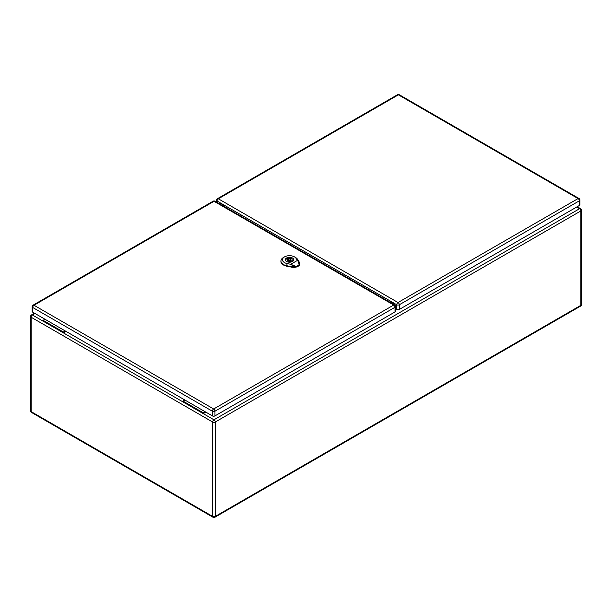 <?xml version="1.0" encoding="UTF-8"?>
<svg xmlns="http://www.w3.org/2000/svg" width="612" height="612" viewBox="0 0 612 612"><rect width="100%" height="100%" fill="white"/><g stroke="black" fill="none" stroke-linecap="round" stroke-linejoin="round"><path stroke-width="0.92" d="M65.951 331.352L63.35 332.852L63.35 332.002L65.209 330.931M205.869 412.136L203.268 413.636L183.019 401.939L183.019 401.089L184.878 400.019M222.86 204.668L221.911 205.219M391.565 303.17L392.652 302.542M391.007 302.848L392.2 302.16M223.204 205.119L222.47 205.548M35.022 313.497L32.421 314.996L43.1 321.162L43.1 320.313L63.35 332.002M43.1 321.162L183.019 401.939M43.1 320.313L44.959 319.235M576.688 207.032L579.579 208.707A1.821 1.056 60 0 1 580.865 210.933L215.24 422.028L215.24 516.421L580.865 305.327L580.865 210.933A1.821 1.056 180 0 0 581.4 210.191A1.821 1.821 0 0 0 580.49 208.615A1.821 1.056 120 0 0 579.579 208.707L213.948 419.801L203.268 413.636L203.268 412.786L183.019 401.089M203.268 412.786L205.127 411.708M292.559 266.48L296.392 266.664L299.482 264.483L299.016 262.158L299.138 264.591L297.929 265.761L295.94 266.434L292.437 266.419M295.94 266.434L290.715 264.292L297.378 260.444L298.381 261.653L299.138 264.591M290.715 264.292L287.181 263.573A7.023 4.054 180 0 1 284.542 256.879L283.44 257.522A8.583 4.957 0 0 0 280.931 260.903A8.583 4.957 0 0 0 286.668 265.7L291.771 266.74A5.99 3.458 0 0 0 295.504 266.778M299.735 263.267A5.99 3.458 0 0 1 299.742 263.389A5.99 3.458 0 0 1 299.482 264.483L299.016 262.158L299.161 264.514M286.531 261.485A4.23 2.44 180 0 1 285.291 259.756A4.23 2.44 180 0 1 289.522 257.315A4.23 2.44 180 0 1 293.752 259.756A4.23 2.44 180 0 1 291.144 262.012A4.23 2.44 180 0 1 286.531 261.485M280.931 261.117A8.606 4.965 0 0 0 280.908 261.324A8.606 4.965 0 0 0 286.661 266.136L291.763 267.169A6.005 3.465 0 0 0 299.758 263.818A6.005 3.465 0 0 0 299.742 263.604M299.406 262.326L297.608 259.381A8.583 4.957 0 0 0 295.581 257.522L294.479 256.879A7.023 4.054 180 0 1 296.139 258.402L297.378 260.444M284.542 256.879A7.023 4.054 180 0 1 294.479 256.879M292.467 261.454A4.169 2.402 0 0 0 293.691 259.756A4.169 2.402 0 0 0 291.113 257.53A4.169 2.402 0 0 0 286.577 258.057A4.169 2.402 0 0 0 285.353 259.756A4.169 2.402 0 0 0 287.931 261.974A4.169 2.402 0 0 0 292.467 261.454M290.723 261.087L291.603 261.592A3.802 2.196 0 0 0 292.704 260.957L291.832 260.452A2.601 1.499 0 0 0 292.123 259.756A2.601 1.499 0 0 0 288.321 258.425L287.441 257.92A3.802 2.196 0 0 0 286.339 258.555L287.212 259.06A2.601 1.499 0 0 0 286.921 259.756A2.601 1.499 0 0 0 290.723 261.087M288.604 259.22A1.3 0.75 0 0 0 288.221 259.756A1.3 0.75 0 0 0 289.025 260.452A1.3 0.75 0 0 0 290.44 260.284A1.3 0.75 0 0 0 290.822 259.756A1.3 0.75 0 0 0 290.019 259.06A1.3 0.75 0 0 0 288.604 259.22M287.212 259.06L287.212 260.452M287.441 257.92L287.441 260.658M288.321 258.425L288.321 259.465M291.832 260.452L291.832 261.5M219.861 204.041L219.922 203.957A3.121 1.805 60 0 1 220.274 203.628A3.121 1.805 60 0 1 221.835 203.788A3.121 1.805 60 0 1 223.801 206.313M393.921 304.531L393.86 304.378A3.121 1.805 -120 0 0 391.948 301.999A3.121 1.805 -120 0 0 390.387 301.846A3.121 1.805 -120 0 0 389.982 302.259M390.685 301.724A3.121 1.805 -120 0 0 390.38 302.274L390.326 302.458M579.365 205.487L579.365 200.812A1.821 1.056 -0 0 0 579.901 200.063L579.901 204.745A1.821 1.056 180 0 1 579.365 205.487L399.315 309.442A1.821 1.056 180 0 1 396.737 309.442L395.543 308.723M220.098 204.178L220.473 203.635A3.121 1.805 60 0 1 220.572 203.513M395.015 311.944L395.015 307.27A1.821 1.056 0 0 0 395.543 306.52L395.543 311.202A1.821 1.056 180 0 1 395.015 311.944L214.957 415.9A1.821 1.056 180 0 1 212.379 415.9L32.696 312.158A1.821 1.056 180 0 1 32.161 311.409L32.161 306.734A1.821 1.056 0 0 0 32.696 307.476L32.696 312.158M213.037 517.255A1.821 1.821 0 0 0 214.858 517.255A1.821 1.056 60 0 0 215.24 516.421A1.821 1.056 180 0 1 212.662 516.421L212.662 422.028L31.136 317.23L31.136 411.616L212.662 516.421A1.821 1.056 120 0 0 213.037 517.255L31.51 412.45A1.821 1.056 -60 0 1 31.136 411.616A1.821 1.056 180 0 1 30.6 410.874A1.821 1.821 0 0 0 31.51 412.45M393.608 303.82L393.149 304.087M393.026 304.019L393.547 303.72M30.6 316.481A1.821 1.056 180 0 0 31.136 317.23A1.821 1.056 -60 0 1 32.421 314.996A1.821 1.056 60 0 0 31.51 314.905A1.821 1.821 0 0 0 30.6 316.481L30.6 410.874M213.948 419.801A1.821 1.056 120 0 0 212.662 422.028A1.821 1.056 180 0 0 215.24 422.028A1.821 1.056 60 0 0 213.948 419.801M581.4 210.191L581.4 304.577A1.821 1.056 180 0 1 580.865 305.327A1.821 1.056 60 0 1 580.49 306.161L214.858 517.255M291.748 266.832L292.154 265.172M299.406 262.296L299.429 262.869M296.009 258.318L297.746 259.465M287.227 263.389L286.623 265.891M286.661 266.258L286.668 265.669M291.771 266.702L291.763 267.291M298.319 261.607L299.467 262.372M396.737 309.442L396.737 304.761L217.046 201.019L217.046 202.419M399.299 94.745A1.821 1.821 0 0 0 397.479 94.745A1.821 1.056 -120 0 1 398.389 94.837A1.821 1.056 -60 0 1 399.299 94.745L578.99 198.487A1.821 1.056 120 0 0 578.072 198.579L398.389 94.837L218.339 198.793L398.022 302.527L578.072 198.579A1.821 1.056 -120 0 1 579.365 200.812L399.315 304.761L399.315 309.442M219.922 203.957L220.473 203.635M399.315 304.761A1.821 1.056 -120 0 0 398.022 302.527A1.821 1.056 -60 0 0 396.737 304.761A1.821 1.056 -0 0 0 399.315 304.761M216.518 202.105L216.518 200.277A1.821 1.056 -0 0 0 217.046 201.019A1.821 1.056 120 0 1 218.339 198.793A1.821 1.056 -120 0 0 217.428 198.701L397.479 94.745M212.379 415.9L212.379 411.218L32.696 307.476A1.821 1.056 -60 0 1 33.989 305.25L213.672 408.984L393.723 305.036L214.039 201.294L33.989 305.25A1.821 1.056 60 0 0 33.079 305.159A1.821 1.821 0 0 0 32.161 306.734M395.543 306.52A1.821 1.821 0 0 0 394.633 304.944A1.821 1.056 -60 0 0 393.723 305.036A1.821 1.056 60 0 1 395.015 307.27L214.957 411.218L214.957 415.9M212.379 411.218A1.821 1.056 0 0 0 214.957 411.218A1.821 1.056 60 0 0 213.672 408.984A1.821 1.056 -60 0 0 212.379 411.218M214.039 201.294A1.821 1.056 -60 0 1 214.95 201.203A1.821 1.821 0 0 0 213.129 201.203A1.821 1.056 60 0 1 214.039 201.294M222.722 204.507L221.697 205.104M34.486 313.191L31.51 314.905M580.49 208.615L577.215 206.726M580.49 306.161A1.821 1.821 0 0 0 581.4 304.577M299.605 264.177L299.597 262.311M294.158 266.35L292.62 266.006M292.536 266.526L293.385 266.748M280.931 260.903L280.908 261.324M299.742 263.389L299.758 263.818M293.691 260.184L293.691 259.756M285.353 260.184L285.353 259.756M290.822 261.14L290.822 259.756M288.221 261.056L288.221 259.756M392.139 302.19L391.397 301.762M579.901 200.063A1.821 1.821 0 0 0 578.99 198.487M217.428 198.701A1.821 1.821 0 0 0 216.518 200.277M394.633 304.944L214.95 201.203M33.079 305.159L213.129 201.203"/></g></svg>
